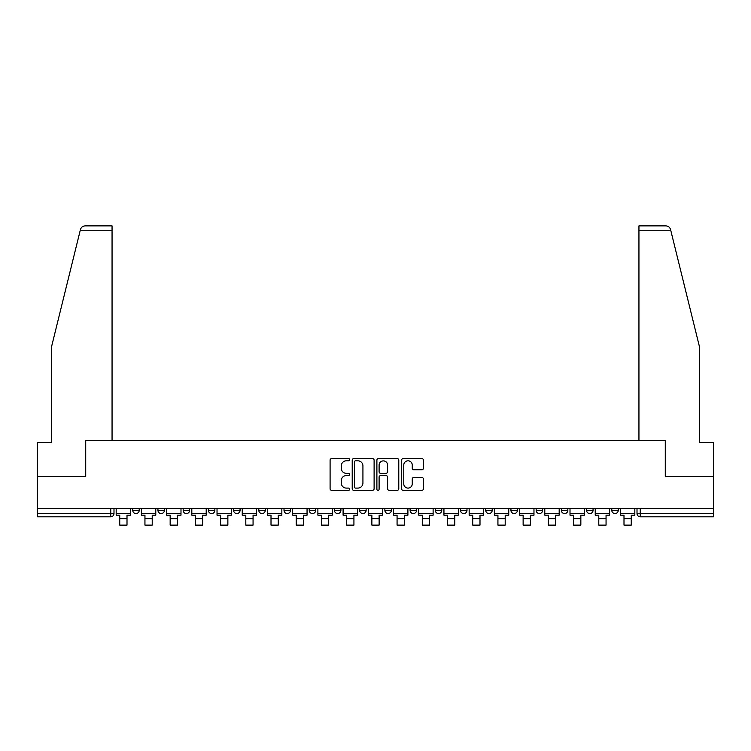 <?xml version="1.0" encoding="UTF-8"?>
<svg xmlns="http://www.w3.org/2000/svg" width="751" height="751" viewBox="0 0 751 751"><rect width="100%" height="100%" fill="white"/><g stroke="black" fill="none" stroke-linecap="round" stroke-linejoin="round"><path stroke-width="1.13" d="M349.637 459.696A1.108 1.108 0 0 0 348.53 458.589L331.679 458.589A1.586 1.586 0 0 0 330.093 460.175L330.093 488.732A1.586 1.586 0 0 0 331.679 490.319L348.53 490.319A1.108 1.108 0 0 0 349.637 489.211A1.108 1.108 0 0 0 348.53 488.094L346.352 488.094A5.079 5.079 0 0 1 341.273 483.015L341.273 480.64A5.079 5.079 0 0 1 346.352 475.561L348.53 475.561A1.108 1.108 0 0 0 349.637 474.454A1.108 1.108 0 0 0 348.53 473.346L346.352 473.346A5.079 5.079 0 0 1 341.273 468.267L341.273 465.883A5.079 5.079 0 0 1 346.352 460.814L348.53 460.814A1.108 1.108 0 0 0 349.637 459.696M561.363 508.558L561.363 510.333L567.831 510.333A3.229 3.229 0 0 1 564.592 513.562A3.229 3.229 0 0 1 561.363 510.333L561.363 508.558M536.148 508.558L536.148 510.333L542.616 510.333A3.229 3.229 0 0 1 539.387 513.562A3.229 3.229 0 0 1 536.148 510.333L536.148 508.558M384.878 508.558L384.878 510.333L391.337 510.333A3.229 3.229 0 0 1 388.107 513.562A3.229 3.229 0 0 1 384.878 510.333L384.878 508.558M359.663 508.558L359.663 510.333L366.122 510.333A3.229 3.229 0 0 1 362.893 513.562A3.229 3.229 0 0 1 359.663 510.333L359.663 508.558M233.599 510.333L233.599 508.558L233.599 510.333A3.229 3.229 0 0 0 236.828 513.562A3.229 3.229 0 0 1 233.599 510.333L240.057 510.333A3.229 3.229 0 0 1 236.828 513.562M208.384 508.558L208.384 510.333L214.852 510.333A3.229 3.229 0 0 1 211.613 513.562A3.229 3.229 0 0 1 208.384 510.333L208.384 508.558M183.169 508.558L183.169 510.333L189.637 510.333A3.229 3.229 0 0 1 186.408 513.562A3.229 3.229 0 0 1 183.169 510.333L183.169 508.558M157.954 510.333L157.954 508.558L157.954 510.333A3.229 3.229 0 0 0 161.193 513.562A3.229 3.229 0 0 1 157.954 510.333L164.422 510.333A3.229 3.229 0 0 1 161.193 513.562A3.229 3.229 0 0 0 164.422 510.333A3.229 3.229 0 0 1 161.193 513.562M132.749 510.333L132.749 508.558L132.749 510.333A3.229 3.229 0 0 0 135.978 513.562A3.229 3.229 0 0 1 132.749 510.333L139.207 510.333A3.229 3.229 0 0 1 135.978 513.562A3.229 3.229 0 0 0 139.207 510.333A3.229 3.229 0 0 1 135.978 513.562M421.865 469.769A1.586 1.586 0 0 0 423.451 468.183L423.451 460.175A1.586 1.586 0 0 0 421.865 458.589L403.146 458.589A1.586 1.586 0 0 0 401.56 460.175L401.56 488.732A1.586 1.586 0 0 0 403.146 490.319L421.865 490.319A1.586 1.586 0 0 0 423.451 488.732L423.451 479.054A1.586 1.586 0 0 0 421.865 477.467L413.848 477.467A1.586 1.586 0 0 0 412.261 479.054L412.261 483.851A4.243 4.243 0 0 1 408.018 488.094A4.243 4.243 0 0 1 403.775 483.851L403.775 465.057A4.243 4.243 0 0 1 408.018 460.814A4.243 4.243 0 0 1 412.261 465.057L412.261 468.183A1.586 1.586 0 0 0 413.848 469.769L421.865 469.769M80.15 230.726L80.441 229.562C81.174 227.271 82.741 226.042 85.145 225.882L112.059 225.882L112.059 230.726L80.15 230.726L51.453 347.093L51.453 442.452L37.55 442.452L37.55 476.387L85.717 476.387L85.717 440.349L665.283 440.349L665.283 476.387L713.45 476.387L713.45 508.558L37.55 508.558L37.55 513.562L113.992 513.562L113.992 508.558M112.059 230.726L112.059 440.349L85.548 440.349L85.548 476.387L37.55 476.387L37.55 508.558M374.111 460.175A1.586 1.586 0 0 0 372.524 458.589L353.805 458.589A1.586 1.586 0 0 0 352.219 460.175L352.219 488.732A1.586 1.586 0 0 0 353.805 490.319L372.524 490.319A1.586 1.586 0 0 0 374.111 488.732L374.111 460.175M378.476 458.589L397.195 458.589A1.586 1.586 0 0 1 398.781 460.175L398.781 488.732A1.586 1.586 0 0 1 397.195 490.319L389.187 490.319A1.586 1.586 0 0 1 387.6 488.732L387.6 477.148A1.586 1.586 0 0 0 386.014 475.561L380.691 475.561A1.586 1.586 0 0 0 379.105 477.148L379.105 489.211A1.108 1.108 0 0 1 377.997 490.319A1.108 1.108 0 0 1 376.889 489.211L376.889 460.175A1.586 1.586 0 0 1 378.476 458.589M637.008 508.558L637.008 513.562L713.45 513.562L713.45 516.801L640.237 516.801A3.229 3.229 0 0 1 637.008 513.562A3.229 3.229 0 0 0 640.237 516.801L640.237 508.558M713.45 508.558L713.45 513.562M110.763 508.558L110.763 516.801A3.229 3.229 0 0 0 113.992 513.562A3.229 3.229 0 0 1 110.763 516.801L37.55 516.801L37.55 513.562M618.251 508.558L618.251 510.333A3.229 3.229 0 0 1 615.022 513.562A3.229 3.229 0 0 1 611.793 510.333L618.251 510.333L618.251 508.558M611.793 508.558L611.793 510.333M593.046 508.558L593.046 510.333A3.229 3.229 0 0 1 589.807 513.562A3.229 3.229 0 0 1 586.578 510.333L593.046 510.333A3.229 3.229 0 0 1 589.807 513.562A3.229 3.229 0 0 0 593.046 510.333M586.578 508.558L586.578 510.333M567.831 508.558L567.831 510.333L567.831 508.558M542.616 508.558L542.616 510.333L542.616 508.558M517.401 508.558L517.401 510.333A3.229 3.229 0 0 1 514.172 513.562A3.229 3.229 0 0 1 510.943 510.333L517.401 510.333M510.943 508.558L510.943 510.333M492.187 508.558L492.187 510.333A3.229 3.229 0 0 1 488.957 513.562A3.229 3.229 0 0 1 485.728 510.333L492.187 510.333A3.229 3.229 0 0 1 488.957 513.562A3.229 3.229 0 0 0 492.187 510.333M485.728 508.558L485.728 510.333M466.981 508.558L466.981 510.333A3.229 3.229 0 0 1 463.743 513.562A3.229 3.229 0 0 1 460.513 510.333A3.229 3.229 0 0 0 463.743 513.562M460.513 508.558L460.513 510.333L466.981 510.333M441.766 508.558L441.766 510.333A3.229 3.229 0 0 1 438.528 513.562A3.229 3.229 0 0 1 435.298 510.333L441.766 510.333L441.766 508.558M435.298 508.558L435.298 510.333M416.552 508.558L416.552 510.333A3.229 3.229 0 0 1 413.322 513.562A3.229 3.229 0 0 1 410.084 510.333L416.552 510.333A3.229 3.229 0 0 1 413.322 513.562A3.229 3.229 0 0 0 416.552 510.333L416.552 508.558M410.084 508.558L410.084 510.333M391.337 508.558L391.337 510.333M366.122 508.558L366.122 510.333L366.122 508.558M340.916 508.558L340.916 510.333A3.229 3.229 0 0 1 337.678 513.562A3.229 3.229 0 0 1 334.448 510.333L340.916 510.333L340.916 508.558M334.448 508.558L334.448 510.333M315.702 508.558L315.702 510.333A3.229 3.229 0 0 1 312.472 513.562A3.229 3.229 0 0 1 309.234 510.333L315.702 510.333M309.234 508.558L309.234 510.333M290.487 508.558L290.487 510.333A3.229 3.229 0 0 1 287.257 513.562A3.229 3.229 0 0 1 284.019 510.333A3.229 3.229 0 0 0 287.257 513.562M284.019 508.558L284.019 510.333L290.487 510.333M265.272 508.558L265.272 510.333A3.229 3.229 0 0 1 262.043 513.562A3.229 3.229 0 0 1 258.813 510.333A3.229 3.229 0 0 0 262.043 513.562A3.229 3.229 0 0 0 265.272 510.333A3.229 3.229 0 0 1 262.043 513.562M258.813 508.558L258.813 510.333L265.272 510.333M240.057 508.558L240.057 510.333M214.852 508.558L214.852 510.333A3.229 3.229 0 0 1 211.613 513.562A3.229 3.229 0 0 0 214.852 510.333L214.852 508.558M189.637 508.558L189.637 510.333A3.229 3.229 0 0 1 186.408 513.562A3.229 3.229 0 0 0 189.637 510.333L189.637 508.558M164.422 508.558L164.422 510.333L164.422 508.558M139.207 508.558L139.207 510.333L139.207 508.558M355.552 460.814A1.108 1.108 0 0 0 354.444 461.921L354.444 486.986A1.108 1.108 0 0 0 355.552 488.094L357.851 488.094A5.079 5.079 0 0 0 362.93 483.015L362.93 465.883A5.079 5.079 0 0 0 357.851 460.814L355.552 460.814M387.6 465.132A4.243 4.243 0 0 0 383.357 460.889A4.243 4.243 0 0 0 379.105 465.132L379.105 471.759A1.586 1.586 0 0 0 380.691 473.346L386.014 473.346A1.586 1.586 0 0 0 387.6 471.759L387.6 465.132M116.18 513.562L130.561 513.562L130.561 515.177L127.003 515.177L127.003 525.118L119.738 525.118L119.738 515.177L116.18 515.177L116.18 508.558M130.561 513.562L130.561 508.558M80.441 229.562C80.892 228.257 80.892 228.257 80.441 229.562M670.85 230.726L670.559 229.562C670.108 228.257 670.108 228.257 670.559 229.562C670.108 228.257 670.108 228.257 670.559 229.562C669.826 227.271 668.259 226.042 665.855 225.882L638.941 225.882L638.941 440.349L665.452 440.349L665.452 476.387L713.45 476.387L713.45 442.452L699.547 442.452L699.547 347.093L670.85 230.726L638.941 230.726M141.395 513.562L155.776 513.562L155.776 515.177L152.218 515.177L152.218 525.118L144.943 525.118L144.943 515.177L141.395 515.177L141.395 508.558M155.776 513.562L155.776 508.558M166.6 513.562L180.991 513.562L180.991 515.177L177.433 515.177L177.433 525.118L170.158 525.118L170.158 515.177L166.6 515.177L166.6 508.558M180.991 513.562L180.991 508.558M191.815 513.562L206.206 513.562L206.206 515.177L202.648 515.177L202.648 525.118L195.373 525.118L195.373 515.177L191.815 515.177L191.815 508.558M206.206 513.562L206.206 508.558M217.03 513.562L231.411 513.562L231.411 515.177L227.863 515.177L227.863 525.118L220.587 525.118L220.587 515.177L217.03 515.177L217.03 508.558M231.411 513.562L231.411 508.558M242.244 513.562L256.626 513.562L256.626 515.177L253.068 515.177L253.068 525.118L245.802 525.118L245.802 515.177L242.244 515.177L242.244 508.558M256.626 513.562L256.626 508.558M267.459 513.562L281.841 513.562L281.841 515.177L278.283 515.177L278.283 525.118L271.008 525.118L271.008 515.177L267.459 515.177L267.459 508.558M281.841 513.562L281.841 508.558M292.665 513.562L307.056 513.562L307.056 515.177L303.498 515.177L303.498 525.118L296.223 525.118L296.223 515.177L292.665 515.177L292.665 508.558M307.056 513.562L307.056 508.558M317.88 513.562L332.271 513.562L332.271 515.177L328.713 515.177L328.713 525.118L321.437 525.118L321.437 515.177L317.88 515.177L317.88 508.558M332.271 513.562L332.271 508.558M343.094 513.562L357.476 513.562L357.476 515.177L353.928 515.177L353.928 525.118L346.652 525.118L346.652 515.177L343.094 515.177L343.094 508.558M357.476 513.562L357.476 508.558M368.309 513.562L382.691 513.562L382.691 515.177L379.133 515.177L379.133 525.118L371.867 525.118L371.867 515.177L368.309 515.177L368.309 508.558M382.691 513.562L382.691 508.558M393.524 513.562L407.906 513.562L407.906 515.177L404.348 515.177L404.348 525.118L397.072 525.118L397.072 515.177L393.524 515.177L393.524 508.558M407.906 513.562L407.906 508.558M418.729 513.562L433.12 513.562L433.12 515.177L429.563 515.177L429.563 525.118L422.287 525.118L422.287 515.177L418.729 515.177L418.729 508.558M433.12 513.562L433.12 508.558M443.944 513.562L458.335 513.562L458.335 515.177L454.777 515.177L454.777 525.118L447.502 525.118L447.502 515.177L443.944 515.177L443.944 508.558M458.335 513.562L458.335 508.558M469.159 513.562L483.541 513.562L483.541 515.177L479.992 515.177L479.992 525.118L472.717 525.118L472.717 515.177L469.159 515.177L469.159 508.558M483.541 513.562L483.541 508.558M494.374 513.562L508.756 513.562L508.756 515.177L505.198 515.177L505.198 525.118L497.932 525.118L497.932 515.177L494.374 515.177L494.374 508.558M508.756 513.562L508.756 508.558M519.589 513.562L533.97 513.562L533.97 515.177L530.413 515.177L530.413 525.118L523.137 525.118L523.137 515.177L519.589 515.177L519.589 508.558M533.97 513.562L533.97 508.558M544.794 513.562L559.185 513.562L559.185 515.177L555.627 515.177L555.627 525.118L548.352 525.118L548.352 515.177L544.794 515.177L544.794 508.558M559.185 513.562L559.185 508.558M570.009 513.562L584.4 513.562L584.4 515.177L580.842 515.177L580.842 525.118L573.567 525.118L573.567 515.177L570.009 515.177L570.009 508.558M584.4 513.562L584.4 508.558M595.224 513.562L609.605 513.562L609.605 515.177L606.057 515.177L606.057 525.118L598.782 525.118L598.782 515.177L595.224 515.177L595.224 508.558M609.605 513.562L609.605 508.558M620.439 513.562L634.82 513.562L634.82 515.177L631.262 515.177L631.262 525.118L623.997 525.118L623.997 515.177L620.439 515.177L620.439 508.558M634.82 513.562L634.82 508.558M640.237 516.801A3.229 3.229 0 0 1 637.008 513.562M119.738 518.659L127.003 518.659M144.943 518.659L152.218 518.659M170.158 518.659L177.433 518.659M195.373 518.659L202.648 518.659M220.587 518.659L227.863 518.659M245.802 518.659L253.068 518.659M271.008 518.659L278.283 518.659M296.223 518.659L303.498 518.659M321.437 518.659L328.713 518.659M346.652 518.659L353.928 518.659M371.867 518.659L379.133 518.659M397.072 518.659L404.348 518.659M422.287 518.659L429.563 518.659M447.502 518.659L454.777 518.659M472.717 518.659L479.992 518.659M497.932 518.659L505.198 518.659M523.137 518.659L530.413 518.659M548.352 518.659L555.627 518.659M573.567 518.659L580.842 518.659M598.782 518.659L606.057 518.659M623.997 518.659L631.262 518.659"/></g></svg>
